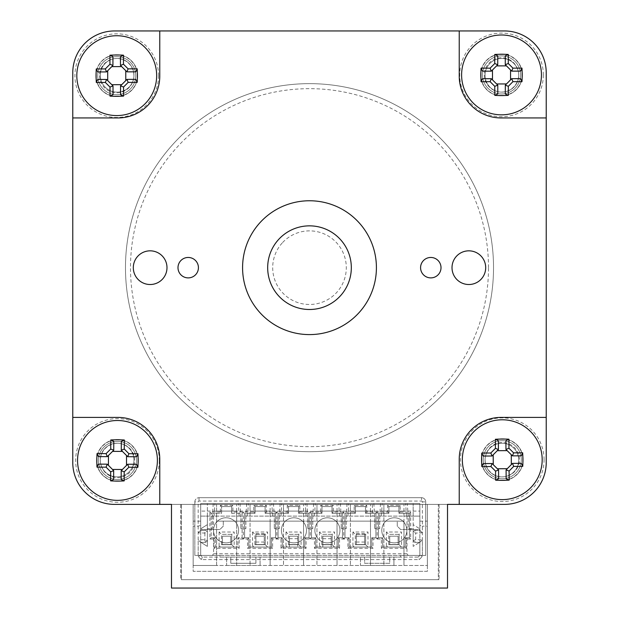 <?xml version="1.0" encoding="UTF-8"?>
<svg xmlns="http://www.w3.org/2000/svg" width="619" height="619" viewBox="0 0 619 619"><rect width="100%" height="100%" fill="white"/><g stroke="black" fill="none" stroke-linecap="round" stroke-linejoin="round"><path stroke-width="0.46" stroke-dasharray="3.1 2.32" d="M242.578 267.679A66.922 66.922 0 0 1 342.957 209.725A66.922 66.922 0 0 1 342.957 325.633A66.922 66.922 0 0 1 242.578 267.679M267.679 267.679A41.821 41.821 0 0 0 330.414 303.898A41.821 41.821 0 0 0 330.414 231.452A41.821 41.821 0 0 0 267.679 267.679A41.821 41.821 0 0 0 330.414 303.898A41.821 41.821 0 0 0 330.414 231.452A41.821 41.821 0 0 0 267.679 267.679A41.821 41.821 0 0 1 330.414 231.452A41.821 41.821 0 0 1 330.414 303.898A41.821 41.821 0 0 1 267.679 267.679A41.821 41.821 0 0 0 330.414 303.898A41.821 41.821 0 0 0 330.414 231.452A41.821 41.821 0 0 0 267.679 267.679A41.821 41.821 0 0 1 330.414 231.452A41.821 41.821 0 0 1 330.414 303.898A41.821 41.821 0 0 1 267.679 267.679A41.821 41.821 0 0 0 330.414 303.898A41.821 41.821 0 0 0 330.414 231.452A41.821 41.821 0 0 0 267.679 267.679M177.993 267.679A10.213 10.213 0 0 0 193.314 276.523A10.213 10.213 0 0 0 193.314 258.827A10.213 10.213 0 0 0 177.993 267.679M420.58 267.679A10.213 10.213 0 0 0 435.9 276.523A10.213 10.213 0 0 0 435.9 258.827A10.213 10.213 0 0 0 420.58 267.679M133.309 267.679A16.837 16.837 0 0 0 158.572 282.256A16.837 16.837 0 0 0 158.572 253.094A16.837 16.837 0 0 0 133.309 267.679M452.009 267.679A16.837 16.837 0 0 0 477.272 282.256A16.837 16.837 0 0 0 477.272 253.094A16.837 16.837 0 0 0 452.009 267.679M180.678 504.4L180.678 579.686L438.322 579.686L438.322 504.4L180.678 504.4L180.678 579.686L438.322 579.686L438.322 504.4L447.522 504.4L447.522 588.05L171.478 588.05L171.478 504.4L180.678 504.4M159.772 504.4L159.772 459.228A41.821 41.821 0 0 0 117.943 417.407L72.771 417.407L72.771 72.771A41.821 41.821 0 0 1 114.6 30.95L504.4 30.95A41.821 41.821 0 0 1 546.229 72.771L546.229 462.579A41.821 41.821 0 0 1 504.4 504.4L114.6 504.4A41.821 41.821 0 0 1 72.771 462.579L72.771 72.771L72.771 462.579A41.821 41.821 0 0 0 114.6 504.4L504.4 504.4A41.821 41.821 0 0 0 546.229 462.579L546.229 72.771A41.821 41.821 0 0 0 504.4 30.95L114.6 30.95A41.821 41.821 0 0 0 72.771 72.771L72.771 462.579A41.821 41.821 0 0 0 114.6 504.4L459.228 504.4L459.228 459.228A41.821 41.821 0 0 1 501.057 417.407L546.229 417.407M485.056 460.064A16.837 16.837 0 0 0 510.311 474.649A16.837 16.837 0 0 0 510.311 445.487A16.837 16.837 0 0 0 485.056 460.064A16.837 16.837 0 0 0 510.311 474.649A16.837 16.837 0 0 0 510.311 445.487A16.837 16.837 0 0 0 485.056 460.064A16.837 16.837 0 0 1 510.311 445.487A16.837 16.837 0 0 1 510.311 474.649A16.837 16.837 0 0 1 485.056 460.064A16.837 16.837 0 0 0 510.311 474.649A16.837 16.837 0 0 0 510.311 445.487A16.837 16.837 0 0 0 485.056 460.064M459.228 30.95L459.228 76.122A41.821 41.821 0 0 0 501.057 117.943L546.229 117.943L546.229 462.579L546.229 72.771A41.821 41.821 0 0 0 504.4 30.95L159.772 30.95L159.772 76.122A41.821 41.821 0 0 1 117.943 117.943L72.771 117.943M100.27 75.286A16.837 16.837 0 0 0 125.525 89.863A16.837 16.837 0 0 0 125.525 60.701A16.837 16.837 0 0 0 100.27 75.286A16.837 16.837 0 0 0 125.525 89.863A16.837 16.837 0 0 0 125.525 60.701A16.837 16.837 0 0 0 100.27 75.286A16.837 16.837 0 0 1 125.525 60.701A16.837 16.837 0 0 1 125.525 89.863A16.837 16.837 0 0 1 100.27 75.286A16.837 16.837 0 0 0 125.525 89.863A16.837 16.837 0 0 0 125.525 60.701A16.837 16.837 0 0 0 100.27 75.286M485.056 75.286A16.837 16.837 0 0 0 510.311 89.863A16.837 16.837 0 0 0 510.311 60.701A16.837 16.837 0 0 0 485.056 75.286A16.837 16.837 0 0 0 510.311 89.863A16.837 16.837 0 0 0 510.311 60.701A16.837 16.837 0 0 0 485.056 75.286A16.837 16.837 0 0 1 510.311 60.701A16.837 16.837 0 0 1 510.311 89.863A16.837 16.837 0 0 1 485.056 75.286A16.837 16.837 0 0 0 510.311 89.863A16.837 16.837 0 0 0 510.311 60.701A16.837 16.837 0 0 0 485.056 75.286M100.27 460.064A16.837 16.837 0 0 0 125.525 474.649A16.837 16.837 0 0 0 125.525 445.487A16.837 16.837 0 0 0 100.27 460.064A16.837 16.837 0 0 0 125.525 474.649A16.837 16.837 0 0 0 125.525 445.487A16.837 16.837 0 0 0 100.27 460.064A16.837 16.837 0 0 1 125.525 445.487A16.837 16.837 0 0 1 125.525 474.649A16.837 16.837 0 0 1 100.27 460.064A16.837 16.837 0 0 0 125.525 474.649A16.837 16.837 0 0 0 125.525 445.487A16.837 16.837 0 0 0 100.27 460.064M488.507 267.679A179.007 179.007 0 0 0 219.993 112.65A179.007 179.007 0 0 0 219.993 422.7A179.007 179.007 0 0 0 488.507 267.679M493.529 267.679A184.029 184.029 0 0 1 217.486 427.048A184.029 184.029 0 0 1 217.486 108.302A184.029 184.029 0 0 1 493.529 267.679A184.029 184.029 0 0 0 217.486 108.302A184.029 184.029 0 0 0 217.486 427.048A184.029 184.029 0 0 0 493.529 267.679M376.422 267.679A66.922 66.922 0 0 0 276.043 209.725A66.922 66.922 0 0 0 276.043 325.633A66.922 66.922 0 0 0 376.422 267.679A66.922 66.922 0 0 1 276.043 325.633A66.922 66.922 0 0 1 276.043 209.725A66.922 66.922 0 0 1 376.422 267.679M159.772 30.95L504.4 30.95A41.821 41.821 0 0 1 546.229 72.771A41.821 41.821 0 0 0 504.4 30.95L114.6 30.95A41.821 41.821 0 0 0 72.771 72.771L72.771 417.407M459.228 504.4L114.6 504.4A41.821 41.821 0 0 1 72.771 462.579A41.821 41.821 0 0 0 114.6 504.4L504.4 504.4A41.821 41.821 0 0 0 546.229 462.579L546.229 117.943M114.6 30.95A41.821 41.821 0 0 0 72.771 72.771A41.821 41.821 0 0 1 114.6 30.95M504.4 504.4A41.821 41.821 0 0 0 546.229 462.579A41.821 41.821 0 0 1 504.4 504.4M200.688 525.399L200.688 530.336L200.688 529.493L219.931 529.493L200.688 529.493L200.688 504.4L427.381 504.4L427.381 571.322L193.167 571.322L193.167 504.4L200.688 504.4L200.688 525.399L198.181 526.15L193.167 526.15L193.167 565.464L193.167 504.4L216.588 504.4L216.588 565.464L427.381 565.464L193.167 565.464L216.588 565.464L216.588 504.4L427.381 504.4L427.381 521.128L419.852 521.128L419.852 525.399L422.359 526.15L422.359 532.843L415.666 533.044L415.666 539.667L422.359 539.869L422.359 556.466L419.218 559.607L201.322 559.607L198.181 556.466L198.181 539.869L200.688 542.376L200.688 555.429L198.181 556.466M360.459 565.464L393.916 565.464L360.459 565.464L360.459 557.1L360.459 565.464M226.624 565.464L260.081 565.464L226.624 565.464L226.624 557.1L226.624 565.464M419.852 521.128L419.852 504.4L419.852 511.093L200.688 511.093L419.852 511.093L419.852 529.493L400.609 529.493L397.266 526.15L397.266 521.128L223.273 521.128L223.273 526.15L219.931 529.493L223.273 526.15L223.273 521.128L397.266 521.128L397.266 526.15L400.609 529.493L419.852 529.493L419.852 530.336L414.831 530.336L413.159 532.007L415.666 533.044M200.688 542.376L205.709 542.376L200.688 542.376L200.688 555.429L202.367 557.1L260.081 557.1L260.081 565.464L260.081 557.1L418.181 557.1L419.218 559.607M198.181 526.15L198.181 532.843L204.874 533.044L207.38 532.007L205.709 530.336L207.38 532.007L207.38 540.704L205.709 542.376L207.38 540.704L204.874 539.667L198.181 539.869M198.181 532.843L200.688 530.336L205.709 530.336L204.672 532.843M415.666 539.667L413.159 540.704L414.831 542.376L413.159 540.704L413.159 532.007L414.831 530.336L415.867 532.843M422.359 539.869L419.852 542.376L419.852 555.429L419.852 542.376L414.831 542.376L415.867 539.869M418.181 557.1L202.367 557.1L200.688 555.429L200.688 503.564L419.852 503.564L419.852 555.429L418.181 557.1L419.852 555.429L422.359 556.466M393.916 557.1L393.916 565.464L393.916 557.1M389.738 536.186L389.738 544.55L398.102 544.55L398.102 536.186L398.102 544.55L398.102 536.186L398.102 544.55L389.738 544.55L389.738 536.186L398.102 536.186L389.738 536.186L389.738 544.55L398.102 544.55L389.738 544.55L389.738 536.186L398.102 536.186L389.738 536.186M356.281 536.186L356.281 544.55L364.645 544.55L364.645 533.679L364.645 544.55L356.281 544.55L356.281 536.186L364.645 536.186L356.281 536.186L356.281 544.55L356.281 542.043L356.281 544.55L364.645 544.55L356.281 544.55L364.645 544.55L356.281 544.55L356.281 533.679L356.281 536.186L364.645 536.186L356.281 536.186M322.816 536.186L322.816 544.55L331.18 544.55L331.18 536.186L331.18 547.064L331.18 536.186L331.18 544.55L322.816 544.55L322.816 536.186L331.18 536.186L322.816 536.186L322.816 547.064L322.816 544.55L331.18 544.55L322.816 544.55L331.18 544.55L322.816 544.55L322.816 536.186L322.816 538.7L322.816 536.186L331.18 536.186L322.816 536.186M289.359 536.186L289.359 544.55L297.724 544.55L289.359 544.55L297.724 544.55L297.724 536.186L297.724 547.064L297.724 544.55L289.359 544.55L289.359 536.186L297.724 536.186L297.724 544.55L289.359 544.55L289.359 547.064L289.359 544.55L297.724 544.55L297.724 536.186L297.724 538.7L297.724 536.186L289.359 536.186L289.359 544.55L289.359 536.186L297.724 536.186L289.359 536.186L289.359 538.7L289.359 536.186L297.724 536.186L289.359 536.186M255.902 536.186L255.902 544.55L264.267 544.55L255.902 544.55L264.267 544.55L264.267 536.186L264.267 544.55L264.267 542.043L264.267 544.55L255.902 544.55L255.902 536.186L264.267 536.186L264.267 544.55L255.902 544.55L255.902 542.043L255.902 544.55L264.267 544.55L264.267 533.679L264.267 536.186L255.902 536.186L255.902 544.55L255.902 536.186L264.267 536.186L255.902 536.186L255.902 533.679L255.902 536.186L264.267 536.186L255.902 536.186M222.438 536.186L222.438 544.55L230.802 544.55L230.802 536.186L230.802 544.55L230.802 536.186L230.802 544.55L222.438 544.55L222.438 536.186L230.802 536.186L222.438 536.186L222.438 544.55L230.802 544.55L222.438 544.55L222.438 536.186L230.802 536.186L222.438 536.186M204.874 533.044L204.874 539.667M200.688 521.128L193.167 521.128L193.167 504.4L181.452 504.4L193.167 504.4L193.167 571.322L427.381 571.322L427.381 504.4L439.088 504.4L439.088 579.686L439.088 504.4L427.381 504.4L427.381 565.464L427.381 526.15L422.359 526.15M193.167 521.128L193.167 526.15M427.381 521.128L427.381 526.15M236.659 565.464L236.659 504.4L236.659 511.093L216.588 511.093L236.659 511.093L236.659 521.128L216.588 521.128L236.659 521.128L236.659 565.464M403.959 565.464L403.959 504.4L403.959 511.093L383.881 511.093L383.881 504.4L383.881 565.464L383.881 511.093L403.959 511.093L403.959 521.128L383.881 521.128L403.959 521.128L403.959 565.464M370.495 565.464L370.495 504.4L370.495 511.093L350.424 511.093L350.424 504.4L350.424 565.464L350.424 511.093L370.495 511.093L370.495 521.128L350.424 521.128L370.495 521.128L370.495 565.464M337.038 565.464L337.038 504.4L337.038 511.093L316.967 511.093L316.967 504.4L316.967 565.464L316.967 511.093L337.038 511.093L337.038 521.128L316.967 521.128L337.038 521.128L337.038 565.464M303.581 565.464L303.581 504.4L303.581 511.093L283.502 511.093L283.502 504.4L283.502 565.464L283.502 511.093L303.581 511.093L303.581 521.128L283.502 521.128L303.581 521.128L303.581 565.464M270.116 565.464L270.116 504.4L270.116 511.093L250.045 511.093L250.045 504.4L250.045 565.464L250.045 511.093L270.116 511.093L270.116 521.128L250.045 521.128L270.116 521.128L270.116 565.464M414.831 530.336L419.852 530.336L419.852 525.399M202.367 557.1L201.322 559.607M419.852 542.376L414.831 542.376M413.159 540.704L413.159 532.007M419.852 530.336L422.359 532.843M200.688 530.336L205.709 530.336M207.38 532.007L207.38 540.704M205.709 542.376L204.672 539.869M181.452 504.4L181.452 579.686L181.452 504.4M181.452 579.686L439.088 579.686L181.452 579.686M120.573 85.824L126.941 79.418M135.801 79.356L126.972 79.379M126.949 71.858L135.778 71.827M126.91 71.819L120.504 65.452M120.442 56.592L120.473 65.421M112.913 56.615L112.944 65.444L106.545 71.889M97.678 71.951L106.514 71.92M106.569 79.48L112.975 85.848M113.037 94.715L113.006 85.879M120.535 85.855L120.566 94.692M106.538 79.449L97.701 79.48M135.77 75.588A19.027 19.027 0 0 0 107.172 59.2A19.027 19.027 0 0 0 107.28 92.161A19.027 19.027 0 0 0 135.77 75.588A19.027 19.027 0 0 1 116.805 94.684A19.027 19.027 0 0 1 97.709 75.711A19.027 19.027 0 0 1 116.682 56.623A19.027 19.027 0 0 1 135.77 75.588M158.565 75.518A41.821 41.821 0 0 1 95.945 111.938A41.821 41.821 0 0 1 95.713 39.5A41.821 41.821 0 0 1 158.565 75.518M99.597 75.704A17.146 17.146 0 0 0 125.363 90.475A17.146 17.146 0 0 0 125.27 60.77A17.146 17.146 0 0 0 99.597 75.704M95.829 75.719A20.914 20.914 0 0 1 116.674 54.743A20.914 20.914 0 0 1 137.65 75.588A20.914 20.914 0 0 1 116.805 96.564A20.914 20.914 0 0 1 95.829 75.719A20.914 20.914 0 0 1 116.674 54.743A20.914 20.914 0 0 1 137.65 75.588A20.914 20.914 0 0 1 116.805 96.564A20.914 20.914 0 0 1 95.829 75.719M505.336 85.097L511.712 78.698M520.579 78.659L511.743 78.667M511.735 71.139L520.571 71.131M511.704 71.108L505.305 64.724M505.266 55.865L505.274 64.693M497.715 64.74L491.331 71.131M482.472 71.177L491.3 71.17M491.347 78.729L497.738 85.105M497.784 93.972L497.777 85.136M505.305 85.128L505.313 93.964M491.316 78.69L482.48 78.706M497.746 64.701L497.738 55.872M520.556 74.891A19.027 19.027 0 0 0 491.989 58.449A19.027 19.027 0 0 0 492.028 91.411A19.027 19.027 0 0 0 520.556 74.891A19.027 19.027 0 0 1 501.552 93.949A19.027 19.027 0 0 1 482.495 74.938A19.027 19.027 0 0 1 501.498 55.888A19.027 19.027 0 0 1 520.556 74.891M543.35 74.86A41.821 41.821 0 0 1 480.661 111.165A41.821 41.821 0 0 1 480.568 38.726A41.821 41.821 0 0 1 543.35 74.86M484.375 74.938A17.146 17.146 0 0 0 510.118 89.755A17.146 17.146 0 0 0 510.079 60.058A17.146 17.146 0 0 0 484.375 74.938M480.615 74.945A20.914 20.914 0 0 1 501.498 54.008A20.914 20.914 0 0 1 522.436 74.891A20.914 20.914 0 0 1 501.552 95.829A20.914 20.914 0 0 1 480.615 74.945A20.914 20.914 0 0 1 501.498 54.008A20.914 20.914 0 0 1 522.436 74.891A20.914 20.914 0 0 1 501.552 95.829A20.914 20.914 0 0 1 480.615 74.945M121.239 470.633L127.646 464.265M136.513 464.258L127.684 464.235M127.707 456.706L136.536 456.729M127.676 456.667L121.301 450.261L121.301 441.393M113.71 450.237L107.304 456.605M98.436 456.613L107.273 456.636M107.28 464.196L113.648 470.61M113.648 479.47L113.679 470.641M121.208 470.664L121.177 479.493M107.249 464.165L98.413 464.142M113.741 450.206L113.772 441.37M136.505 460.497A19.027 19.027 0 0 0 108.016 443.924A19.027 19.027 0 0 0 107.907 476.885A19.027 19.027 0 0 0 136.505 460.497A19.027 19.027 0 0 1 117.417 479.462A19.027 19.027 0 0 1 98.444 460.374A19.027 19.027 0 0 1 117.533 441.401A19.027 19.027 0 0 1 136.505 460.497M159.3 460.567A41.821 41.821 0 0 1 96.448 496.593A41.821 41.821 0 0 1 96.68 424.147A41.821 41.821 0 0 1 159.3 460.567M100.324 460.381A17.146 17.146 0 0 0 126.005 475.315A17.146 17.146 0 0 0 126.098 445.61A17.146 17.146 0 0 0 100.324 460.381M96.564 460.366A20.914 20.914 0 0 1 117.54 439.521A20.914 20.914 0 0 1 138.385 460.497A20.914 20.914 0 0 1 117.409 481.35A20.914 20.914 0 0 1 96.564 460.366A20.914 20.914 0 0 1 117.54 439.521A20.914 20.914 0 0 1 138.385 460.497A20.914 20.914 0 0 1 117.409 481.35A20.914 20.914 0 0 1 96.564 460.366M506.125 469.86L512.47 463.43M521.33 463.337L512.501 463.399M512.447 455.87L521.283 455.808M512.416 455.839L505.986 449.487M505.893 440.627L505.955 449.456M498.396 449.541L492.051 455.971M483.184 456.064L492.02 456.002M492.097 463.561L498.527 469.906M498.62 478.773L498.566 469.945M506.094 469.891L506.149 478.727M492.066 463.53L483.238 463.592M498.427 449.51L498.365 440.674M521.291 459.577A19.027 19.027 0 0 0 492.631 443.281A19.027 19.027 0 0 0 492.856 476.243A19.027 19.027 0 0 0 521.291 459.577A19.027 19.027 0 0 1 502.388 478.727A19.027 19.027 0 0 1 483.23 459.824A19.027 19.027 0 0 1 502.133 440.674A19.027 19.027 0 0 1 521.291 459.577M544.086 459.422A41.821 41.821 0 0 1 481.59 496.059A41.821 41.821 0 0 1 481.11 423.62A41.821 41.821 0 0 1 544.086 459.422M485.11 459.816A17.146 17.146 0 0 0 510.93 474.494A17.146 17.146 0 0 0 510.737 444.79A17.146 17.146 0 0 0 485.11 459.816M481.35 459.84A20.914 20.914 0 0 1 502.117 438.786A20.914 20.914 0 0 1 523.171 459.561A20.914 20.914 0 0 1 502.396 480.615A20.914 20.914 0 0 1 481.35 459.84A20.914 20.914 0 0 1 502.117 438.786A20.914 20.914 0 0 1 523.171 459.561A20.914 20.914 0 0 1 502.396 480.615A20.914 20.914 0 0 1 481.35 459.84M422.359 501.893A0.836 0.836 0 0 0 421.524 501.057L199.016 501.057A0.836 0.836 0 0 0 198.181 501.893L198.181 555.429L194.838 555.429L194.838 501.893L194.838 555.429L219.931 555.429L219.931 557.1L400.609 557.1L219.931 557.1L219.931 555.429L400.609 555.429L400.609 557.1L400.609 555.429L425.71 555.429L425.71 501.893A4.186 4.186 0 0 0 421.524 497.707A4.186 4.186 0 0 1 425.71 501.893L425.71 555.429L422.359 555.429L422.359 501.893L425.71 501.893M230.802 563.29L230.802 557.1L230.802 563.29L255.902 563.29L255.902 557.1L255.902 563.29L230.802 563.29M364.645 557.1L364.645 563.29L389.738 563.29L389.738 557.1L389.738 563.29L364.645 563.29L364.645 557.1M194.838 501.893A4.186 4.186 0 0 1 199.016 497.707A4.186 4.186 0 0 0 194.838 501.893L198.181 501.893M421.524 497.707L199.016 497.707L421.524 497.707L421.524 501.057M220.349 512.014L220.349 505.321L232.899 505.321L232.899 512.014L253.805 512.014L253.805 505.321L266.356 505.321L266.356 512.014L287.27 512.014L287.27 505.321L299.813 505.321L299.813 512.014L320.727 512.014L320.727 505.321L333.277 505.321L333.277 512.014L354.184 512.014L354.184 505.321L366.734 505.321L366.734 512.014L387.649 512.014L387.649 505.321L400.191 505.321L400.191 512.014L410.652 512.014L410.652 539.017L406.466 539.017L406.466 548.318L381.374 548.318L381.374 539.017L373.009 539.017L373.009 548.318L347.917 548.318L347.917 539.017L339.545 539.017L339.545 548.318L314.452 548.318L314.452 539.017L306.088 539.017L306.088 548.318L280.995 548.318L280.995 539.017L272.631 539.017L272.631 548.318L247.538 548.318L247.538 539.017L239.166 539.017L239.166 548.318L214.073 548.318L214.073 539.017L209.895 539.017L209.895 512.014L220.349 512.014L221.602 513.267L221.602 506.574L220.349 505.321M221.602 506.574L231.638 506.574L231.638 513.267L242.099 513.267L242.099 537.764L237.913 537.764L237.913 547.064L215.327 547.064L215.327 537.764L211.149 537.764L211.149 513.267L221.602 513.267L221.602 506.574L231.638 506.574L231.638 513.267L232.899 512.014M231.638 513.267L242.099 513.267L242.099 537.764L237.913 537.764L237.913 547.064L215.327 547.064L215.327 537.764L211.149 537.764L211.149 513.267L209.895 512.014M242.099 513.267L243.352 512.014L243.352 539.017L242.099 537.764M211.149 537.764L209.895 539.017M215.327 537.764L214.073 539.017M215.327 547.064L214.073 548.318M237.913 547.064L239.166 548.318M237.913 537.764L239.166 539.017M244.606 513.267L255.067 513.267L255.067 506.574L265.102 506.574L265.102 513.267L275.556 513.267L275.556 537.764L271.377 537.764L271.377 547.064L248.792 547.064L248.792 537.764L244.606 537.764L244.606 513.267L255.067 513.267L255.067 506.574L265.102 506.574L265.102 513.267L275.556 513.267L275.556 537.764L271.377 537.764L271.377 547.064L248.792 547.064L248.792 537.764L244.606 537.764L244.606 513.267L243.352 512.014M244.606 537.764L243.352 539.017M248.792 537.764L247.538 539.017M248.792 547.064L247.538 548.318M271.377 547.064L272.631 548.318M271.377 537.764L272.631 539.017M275.556 537.764L276.809 539.017L276.809 512.014L275.556 513.267M278.063 513.267L288.524 513.267L288.524 506.574L298.559 506.574L298.559 513.267L309.013 513.267L309.013 537.764L304.834 537.764L304.834 547.064L282.249 547.064L282.249 537.764L278.063 537.764L278.063 513.267L288.524 513.267L288.524 506.574L298.559 506.574L298.559 513.267L309.013 513.267L309.013 537.764L304.834 537.764L304.834 547.064L282.249 547.064L282.249 537.764L278.063 537.764L278.063 513.267L276.809 512.014M278.063 537.764L276.809 539.017M282.249 537.764L280.995 539.017M282.249 547.064L280.995 548.318M304.834 547.064L306.088 548.318M304.834 537.764L306.088 539.017M309.013 537.764L310.274 539.017L310.274 512.014L309.013 513.267M311.527 513.267L321.981 513.267L321.981 506.574L332.016 506.574L332.016 513.267L342.477 513.267L342.477 537.764L338.291 537.764L338.291 547.064L315.705 547.064L315.705 537.764L311.527 537.764L311.527 513.267L321.981 513.267L321.981 506.574L332.016 506.574L332.016 513.267L342.477 513.267L342.477 537.764L338.291 537.764L338.291 547.064L315.705 547.064L315.705 537.764L311.527 537.764L311.527 513.267L310.274 512.014M311.527 537.764L310.274 539.017M315.705 537.764L314.452 539.017M315.705 547.064L314.452 548.318M338.291 547.064L339.545 548.318M338.291 537.764L339.545 539.017M342.477 537.764L343.731 539.017L343.731 512.014L342.477 513.267M344.984 513.267L355.438 513.267L355.438 506.574L365.481 506.574L365.481 513.267L375.934 513.267L375.934 537.764L371.756 537.764L371.756 547.064L349.17 547.064L349.17 537.764L344.984 537.764L344.984 513.267L355.438 513.267L355.438 506.574L365.481 506.574L365.481 513.267L375.934 513.267L375.934 537.764L371.756 537.764L371.756 547.064L349.17 547.064L349.17 537.764L344.984 537.764L344.984 513.267L343.731 512.014M344.984 537.764L343.731 539.017M349.17 537.764L347.917 539.017M349.17 547.064L347.917 548.318M371.756 547.064L373.009 548.318M371.756 537.764L373.009 539.017M375.934 537.764L377.188 539.017L377.188 512.014L375.934 513.267M378.441 513.267L388.902 513.267L388.902 506.574L398.938 506.574L398.938 513.267L409.391 513.267L409.391 537.764L405.213 537.764L405.213 547.064L382.627 547.064L382.627 537.764L378.441 537.764L378.441 513.267L388.902 513.267L388.902 506.574L398.938 506.574L398.938 513.267L409.391 513.267L409.391 537.764L405.213 537.764L405.213 547.064L382.627 547.064L382.627 537.764L378.441 537.764L378.441 513.267L377.188 512.014M378.441 537.764L377.188 539.017M382.627 537.764L381.374 539.017M382.627 547.064L381.374 548.318M405.213 547.064L406.466 548.318M405.213 537.764L406.466 539.017M409.391 537.764L410.652 539.017M409.391 513.267L410.652 512.014M388.902 513.267L387.649 512.014M398.938 513.267L400.191 512.014M388.902 506.574L387.649 505.321M398.938 506.574L400.191 505.321M355.438 513.267L354.184 512.014M365.481 513.267L366.734 512.014M355.438 506.574L354.184 505.321M365.481 506.574L366.734 505.321M321.981 513.267L320.727 512.014M332.016 513.267L333.277 512.014M321.981 506.574L320.727 505.321M332.016 506.574L333.277 505.321M288.524 513.267L287.27 512.014M298.559 513.267L299.813 512.014M288.524 506.574L287.27 505.321M298.559 506.574L299.813 505.321M255.067 513.267L253.805 512.014M265.102 513.267L266.356 512.014M255.067 506.574L253.805 505.321M265.102 506.574L266.356 505.321M211.149 513.267L221.602 513.267M231.638 506.574L232.899 505.321M198.181 555.429L422.359 555.429M200.688 555.429L200.688 503.564L200.688 516.114L200.688 503.564L419.852 503.564L200.688 503.564L419.852 503.564L419.852 516.114L419.852 503.564L419.852 516.114L413.159 516.114L413.159 546.391L419.852 542.213L413.159 546.391L413.159 524.641L419.852 528.827L419.852 516.114L406.962 516.114L419.852 516.114L413.159 516.114L413.159 503.564L413.159 524.641L419.852 528.827L419.852 555.429M200.688 516.114L213.578 516.114L200.688 516.114L207.38 516.114L207.38 546.391L200.688 542.213L207.38 546.391L207.38 524.641L200.688 528.827L207.38 524.641L207.38 503.564L207.38 516.114L200.688 516.114M406.962 516.114L406.962 553.757L213.578 553.757L213.578 516.114M386.388 532.007L386.388 547.064L401.445 547.064L401.445 532.007L386.388 532.007L388.732 534.344L388.732 544.72L386.388 547.064M352.931 532.007L352.931 547.064L367.988 547.064L367.988 532.007L352.931 532.007L355.275 534.344L355.275 544.72L352.931 547.064M319.474 532.007L319.474 547.064L334.531 547.064L334.531 532.007L319.474 532.007L321.818 534.344L321.818 544.72L319.474 547.064M286.017 532.007L286.017 547.064L301.066 547.064L301.066 532.007L286.017 532.007L288.353 534.344L288.353 544.72L286.017 547.064M252.552 532.007L252.552 547.064L267.609 547.064L267.609 532.007L252.552 532.007L254.896 534.344L254.896 544.72L252.552 547.064M219.095 532.007L219.095 547.064L234.152 547.064L234.152 532.007L219.095 532.007L221.44 534.344L221.44 544.72L219.095 547.064M380.538 503.564L379.702 516.114L408.138 516.114L408.138 528.657L413.159 528.657L408.138 528.657L408.138 516.114L407.302 503.564M379.702 516.114L379.702 528.657L374.681 528.657L379.702 528.657L379.702 516.114L408.138 516.114M347.073 503.564L346.238 516.114L374.681 516.114L374.681 528.657L374.681 516.114L373.845 503.564M346.238 516.114L346.238 528.657L341.224 528.657L346.238 528.657L346.238 516.114L373.009 516.114L372.174 503.564M313.616 503.564L312.781 516.114L341.224 516.114L341.224 528.657L341.224 516.114L340.388 503.564M312.781 516.114L312.781 528.657L307.759 528.657L312.781 528.657L312.781 516.114L341.224 516.114M280.159 503.564L279.324 516.114L307.759 516.114L307.759 528.657L307.759 516.114L306.923 503.564M279.324 516.114L279.324 528.657L274.302 528.657L279.324 528.657L279.324 516.114L307.759 516.114M246.695 503.564L245.859 516.114L274.302 516.114L274.302 528.657L274.302 516.114L273.466 503.564M245.859 516.114L245.859 528.657L240.845 528.657L245.859 528.657L245.859 516.114L274.302 516.114M213.238 503.564L212.402 516.114L240.845 516.114L240.845 528.657L240.845 516.114L240.01 503.564M212.402 516.114L212.402 528.657L207.38 528.657L212.402 528.657L212.402 516.114L240.845 516.114M213.578 553.757L212.402 555.429M406.962 553.757L408.138 555.429M373.009 516.114L374.681 516.114M381.374 516.114L382.209 503.564M406.466 516.114L405.631 503.564M347.917 516.114L348.752 503.564M314.452 516.114L315.288 503.564M339.545 516.114L338.709 503.564M280.995 516.114L281.831 503.564M306.088 516.114L305.252 503.564M247.538 516.114L248.374 503.564M272.631 516.114L271.795 503.564M214.073 516.114L214.909 503.564M239.166 516.114L238.33 503.564M388.732 544.72L399.108 544.72L399.108 534.344L388.732 534.344L388.732 544.72L399.108 544.72L399.108 534.344L401.445 532.007M399.108 544.72L401.445 547.064M399.108 534.344L388.732 534.344M355.275 544.72L365.643 544.72L365.643 534.344L355.275 534.344L355.275 544.72L365.643 544.72L365.643 534.344L367.988 532.007M365.643 544.72L367.988 547.064M365.643 534.344L355.275 534.344M321.818 544.72L332.186 544.72L332.186 534.344L321.818 534.344L321.818 544.72L332.186 544.72L332.186 534.344L334.531 532.007M332.186 544.72L334.531 547.064M332.186 534.344L321.818 534.344M288.353 544.72L298.729 544.72L298.729 534.344L288.353 534.344L288.353 544.72L298.729 544.72L298.729 534.344L301.066 532.007M298.729 544.72L301.066 547.064M298.729 534.344L288.353 534.344M254.896 544.72L265.265 544.72L265.265 534.344L254.896 534.344L254.896 544.72L265.265 544.72L265.265 534.344L267.609 532.007M265.265 544.72L267.609 547.064M265.265 534.344L254.896 534.344M221.44 544.72L231.808 544.72L231.808 534.344L221.44 534.344L221.44 544.72L231.808 544.72L231.808 534.344L234.152 532.007M231.808 544.72L234.152 547.064M231.808 534.344L221.44 534.344M213.493 530.297A12.55 12.55 0 0 0 226.036 542.848A12.55 12.55 0 0 0 238.586 530.297A12.55 12.55 0 0 0 226.036 517.747A12.55 12.55 0 0 0 213.493 530.297L213.493 530.336A12.55 12.55 180 0 1 226.036 517.786A12.55 12.55 180 0 1 238.586 530.336A12.55 12.55 180 0 1 226.036 542.878A12.55 12.55 180 0 1 213.493 530.336M281.413 530.313A12.55 12.55 0 0 0 300.215 541.207A12.55 12.55 0 0 0 300.254 519.48A12.55 12.55 0 0 0 281.413 530.313A12.55 12.55 0 0 1 300.254 519.48A12.55 12.55 0 0 1 300.215 541.207A12.55 12.55 0 0 1 281.413 530.313M314.87 530.313A12.55 12.55 0 0 1 333.711 519.48A12.55 12.55 0 0 1 333.672 541.207A12.55 12.55 0 0 1 314.87 530.313A12.55 12.55 0 0 0 333.672 541.207A12.55 12.55 0 0 0 333.711 519.48A12.55 12.55 0 0 0 314.87 530.313M381.791 530.313A12.55 12.55 0 0 1 400.632 519.48A12.55 12.55 0 0 1 400.594 541.207A12.55 12.55 0 0 1 381.791 530.313A12.55 12.55 0 0 0 400.594 541.207A12.55 12.55 0 0 0 400.632 519.48A12.55 12.55 0 0 0 381.791 530.313M282.202 242.988A36.807 36.807 0 0 0 301.77 303.658A36.807 36.807 0 0 0 344.528 256.382A36.807 36.807 0 0 0 282.202 242.988M278.48 239.623A41.821 41.821 0 0 1 349.302 254.835A41.821 41.821 0 0 1 300.718 308.564A41.821 41.821 0 0 1 278.48 239.623M137.441 75.588A20.706 20.706 0 0 1 106.445 93.616A20.706 20.706 0 0 1 106.329 57.753A20.706 20.706 0 0 1 137.441 75.588M522.227 74.891A20.706 20.706 0 0 1 491.192 92.858A20.706 20.706 0 0 1 491.153 57.002A20.706 20.706 0 0 1 522.227 74.891M138.176 460.497A20.706 20.706 0 0 1 107.072 478.332A20.706 20.706 0 0 1 107.18 442.469A20.706 20.706 0 0 1 138.176 460.497M522.962 459.561A20.706 20.706 0 0 1 492.028 477.698A20.706 20.706 0 0 1 491.788 441.842A20.706 20.706 0 0 1 522.962 459.561M199.016 501.057L199.016 497.707M356.281 533.679L364.645 533.679M356.281 542.043L364.645 542.043M322.816 538.7L331.18 538.7M322.816 547.064L331.18 547.064M289.359 538.7L297.724 538.7M289.359 547.064L297.724 547.064M255.902 533.679L264.267 533.679M255.902 542.043L264.267 542.043"/><path stroke-width="0.93" d="M242.578 267.679A66.922 66.922 0 0 1 342.957 209.725A66.922 66.922 0 0 1 342.957 325.633A66.922 66.922 0 0 1 242.578 267.679M177.993 267.679A10.213 10.213 0 0 1 193.314 258.827A10.213 10.213 0 0 1 193.314 276.523A10.213 10.213 0 0 1 177.993 267.679M420.58 267.679A10.213 10.213 0 0 1 435.9 258.827A10.213 10.213 0 0 1 435.9 276.523A10.213 10.213 0 0 1 420.58 267.679M133.309 267.679A16.837 16.837 0 0 1 158.572 253.094A16.837 16.837 0 0 1 158.572 282.256A16.837 16.837 0 0 1 133.309 267.679M452.009 267.679A16.837 16.837 0 0 1 477.272 253.094A16.837 16.837 0 0 1 477.272 282.256A16.837 16.837 0 0 1 452.009 267.679M159.772 504.4L114.6 504.4A41.821 41.821 0 0 1 72.771 462.579L72.771 417.407L117.943 417.407A41.821 41.821 0 0 1 159.772 459.228L159.772 504.4L171.478 504.4L171.478 588.05L447.522 588.05L447.522 504.4L459.228 504.4L459.228 459.228A41.821 41.821 0 0 1 501.057 417.407L546.229 417.407L546.229 462.579A41.821 41.821 0 0 1 504.4 504.4L459.228 504.4M159.772 30.95L114.6 30.95L159.772 30.95L159.772 76.122A41.821 41.821 0 0 1 117.943 117.943L72.771 117.943L72.771 72.771A41.821 41.821 0 0 1 114.6 30.95L459.228 30.95L459.228 76.122A41.821 41.821 0 0 0 501.057 117.943L546.229 117.943L546.229 417.407M72.771 417.407L72.771 117.943M546.229 117.943L546.229 72.771A41.821 41.821 0 0 0 504.4 30.95L459.228 30.95M120.535 85.855L120.566 94.692L123.568 96.092L123.545 87.039L120.535 85.855L126.972 79.379L128.172 82.381L137.225 82.35A63.656 31.809 -90.2 0 0 137.178 68.825L135.778 71.827L126.949 71.858M123.545 87.039L128.172 82.381M126.972 79.379L135.801 79.356L137.225 82.35M137.178 68.825L128.125 68.848L126.91 71.819L120.473 65.421L123.467 64.221L123.436 55.168A63.656 31.809 179.8 0 0 109.911 55.215L112.913 56.615L112.944 65.444L109.942 64.268L105.315 68.926L106.545 71.889L112.913 65.475M128.125 68.848L123.467 64.221M120.473 65.421L120.442 56.592L123.436 55.168M109.911 55.215L109.942 64.268M106.514 71.92L97.678 71.951L96.255 68.957A63.656 31.809 89.8 0 0 96.1 75.719A63.656 31.809 89.8 0 0 96.301 82.482L97.701 79.48L106.538 79.449M105.315 68.926L96.255 68.957M96.301 82.482L105.354 82.451L106.569 79.48L113.006 85.879L110.012 87.078L110.043 96.138A63.656 31.809 -0.2 0 0 123.568 96.092M105.354 82.451L110.012 87.078M113.006 85.879L113.037 94.715L110.043 96.138M156.661 75.526A39.918 39.918 0 0 1 116.867 115.575A39.918 39.918 0 0 1 76.818 75.781A39.918 39.918 0 0 1 116.612 35.732A39.918 39.918 0 0 1 156.661 75.526M111.822 84.702L121.719 84.671M125.789 80.571L125.758 70.674M121.657 66.604L111.768 66.635M107.691 70.736L107.721 80.625M505.305 85.128L505.313 93.964L508.315 95.372L508.3 86.32L505.305 85.128L511.712 78.698L512.942 81.662L521.995 81.654A63.656 31.809 -90.1 0 0 521.979 68.129L520.571 71.131L511.735 71.139M508.3 86.32L512.942 81.662M511.743 78.667L520.579 78.659L521.995 81.654M521.979 68.129L512.927 68.136L511.704 71.108L505.274 64.693L508.276 63.502L508.261 54.449A63.656 31.809 179.9 0 0 494.736 54.464L497.738 55.872L497.746 64.701M512.927 68.136L508.276 63.502M505.274 64.693L505.266 55.865L508.261 54.449M494.736 54.464L494.743 63.517L497.715 64.74L491.3 71.17L490.109 68.167L481.056 68.183A63.656 31.809 89.9 0 0 480.886 74.945A63.656 31.809 89.9 0 0 481.071 81.708L482.48 78.706L491.316 78.69M494.743 63.517L490.109 68.167M491.3 71.17L482.472 71.177L481.056 68.183M481.071 81.708L490.124 81.693L491.347 78.729L497.777 85.136L494.774 86.335L494.79 95.388A63.656 31.809 -0.1 0 0 508.315 95.372M490.124 81.693L494.774 86.335M497.777 85.136L497.784 93.972L494.79 95.388M541.447 74.868A39.918 39.918 0 0 1 501.576 114.84A39.918 39.918 0 0 1 461.604 74.969A39.918 39.918 0 0 1 501.475 34.997A39.918 39.918 0 0 1 541.447 74.868M496.585 83.96L506.481 83.944M510.567 79.851L510.551 69.955M506.458 65.877L496.562 65.893M492.484 69.978L492.5 79.874M121.208 470.664L121.177 479.493L124.171 480.917L124.202 471.864L121.208 470.664L127.646 464.265L128.86 467.237L137.913 467.26A63.656 31.809 -89.8 0 0 137.96 453.735L136.536 456.729L127.707 456.706M124.202 471.864L128.86 467.237M127.684 464.235L136.513 464.258L137.913 467.26M137.96 453.735L128.907 453.704L127.676 456.667L121.27 450.23L124.272 449.046L124.303 439.993A63.656 31.809 -179.8 0 0 110.778 439.954L113.772 441.37L113.741 450.206M128.907 453.704L124.272 449.046M121.27 450.23L121.301 441.393L124.303 439.993M110.778 439.954L110.747 449.007L113.71 450.237L107.273 456.636L106.089 453.634L97.036 453.603A63.656 31.809 90.2 0 0 96.835 460.366A63.656 31.809 90.2 0 0 96.99 467.136L98.413 464.142L107.249 464.165M110.747 449.007L106.089 453.634M107.273 456.636L98.436 456.613L97.036 453.603M96.99 467.136L106.05 467.159L107.28 464.196L113.679 470.641L110.677 471.817L110.646 480.878A63.656 31.809 0.2 0 0 124.171 480.917M106.05 467.159L110.677 471.817M113.679 470.641L113.648 479.47L110.646 480.878M157.396 460.559A39.918 39.918 0 0 1 117.347 500.353A39.918 39.918 0 0 1 77.553 460.312A39.918 39.918 0 0 1 117.602 420.51A39.918 39.918 0 0 1 157.396 460.559M112.503 469.45L122.392 469.481M126.493 465.411L126.524 455.514M122.454 451.413L112.557 451.383M108.457 455.46L108.426 465.356M506.094 469.891L506.149 478.727L509.158 480.12L509.097 471.059L506.094 469.891L512.501 463.399L513.708 466.386L522.769 466.324A63.656 31.809 -90.4 0 0 522.676 452.799L521.283 455.808L512.447 455.87M509.097 471.059L513.708 466.386M512.501 463.399L521.33 463.337L522.769 466.324M522.676 452.799L513.623 452.86L512.416 455.839L505.955 449.456L508.95 448.249L508.888 439.196A63.656 31.809 179.6 0 0 495.362 439.281L498.365 440.674L498.427 449.51M513.623 452.86L508.95 448.249M505.955 449.456L505.893 440.627L508.888 439.196M495.362 439.281L495.417 448.334L498.396 449.541L492.051 455.971L490.805 453.015L481.752 453.069A63.656 31.809 89.6 0 0 481.621 459.84A63.656 31.809 89.6 0 0 481.845 466.602L483.238 463.592L492.066 463.53M495.417 448.334L490.805 453.015M492.02 456.002L483.184 456.064L481.752 453.069M481.845 466.602L490.898 466.54L492.097 463.561L498.566 469.945L495.571 471.152L495.633 480.205A63.656 31.809 -0.4 0 0 509.158 480.12M490.898 466.54L495.571 471.152M498.566 469.945L498.62 478.773L495.633 480.205M542.182 459.437A39.918 39.918 0 0 1 502.527 499.618A39.918 39.918 0 0 1 462.339 459.963A39.918 39.918 0 0 1 501.994 419.783A39.918 39.918 0 0 1 542.182 459.437M497.374 468.769L507.263 468.699M511.325 464.59L511.263 454.694M507.147 450.632L497.25 450.702M493.188 454.81L493.258 464.707M278.48 239.623A41.821 41.821 0 0 0 300.718 308.564A41.821 41.821 0 0 0 349.302 254.835A41.821 41.821 0 0 0 278.48 239.623"/></g></svg>

